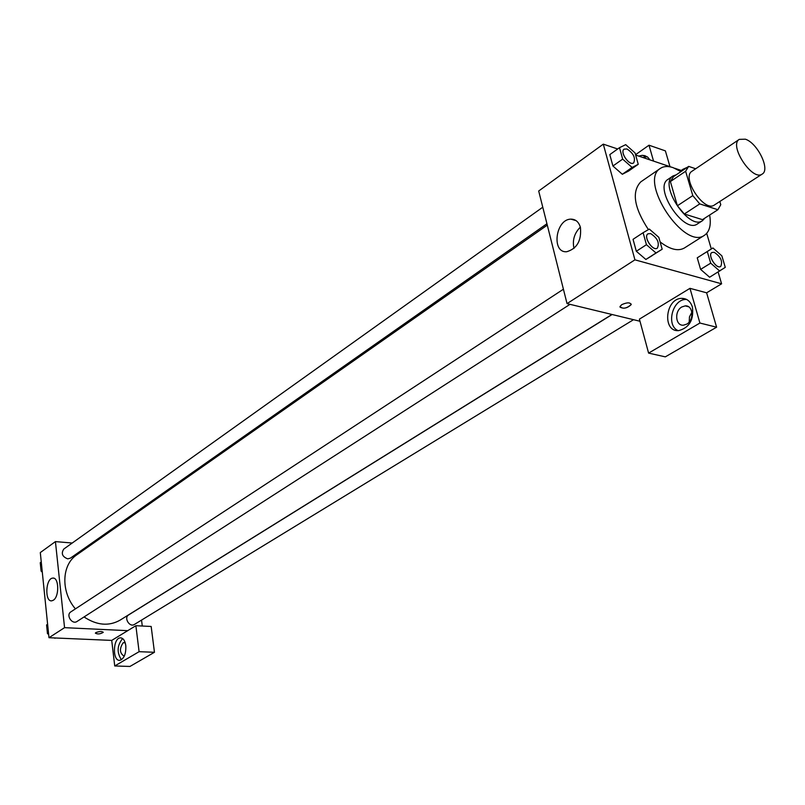 <?xml version="1.0" encoding="UTF-8"?>
<svg xmlns="http://www.w3.org/2000/svg" width="805" height="805" viewBox="0 0 805 805"><rect width="100%" height="100%" fill="white"/><g stroke="black" fill="none" stroke-linecap="round" stroke-linejoin="round"><path stroke-width="1.21" d="M745.38 139.195C757.565 142.998 770.536 169.744 762.204 174.071C752.494 181.658 728.495 145.313 739.292 139.366L745.38 139.195M762.204 174.071L714.337 205.034C704.315 212.792 680.939 177.402 692.008 171.234L739.292 139.366M717.899 209.723L702.463 219.654L684.32 213.989L677.387 205.778L670.384 181.558L685.619 171.254L692.793 195.615L699.766 203.906L717.899 209.723L720.767 204.701L719.811 201.492M695.661 168.768L688.667 166.383L685.619 171.254M670.384 181.558L673.473 176.687L688.667 166.383M676.25 174.806L673.01 175.963C658.178 184.275 689.05 231.025 702.524 220.651L704.878 218.095M702.524 220.651L697.432 223.921C683.928 234.315 653.137 187.706 668.009 179.364L673.01 175.963M677.387 205.778L692.793 195.615M684.32 213.989L699.766 203.906M709.648 215.026C711.308 224.927 709.608 231.659 704.536 235.231C684.32 250.737 638.194 180.883 660.392 168.386C663.712 166.182 667.939 165.931 673.05 167.621L680.97 171.606M704.536 235.231L684.381 248C678.102 251.522 670.012 249.49 660.11 241.903M648.407 229.616C634.058 207.67 631.502 191.771 640.73 181.91L660.392 168.386M617.666 148.985L603.297 144.145L634.934 259.834L721.602 283.813L718.13 272.06M711.308 248.956L706.71 233.38M681.261 170.459L674.761 168.265M671.39 167.128L635.638 155.053M712.908 247.96L697.241 257.821L700.602 269.383L709.618 277.232L725.275 267.351L721.854 255.839L712.908 247.96L707.293 251.563L710.704 263.165L719.74 271.074M643.104 232.705L633.052 239.316L636.322 251.271L645.882 259.472L662.173 249.218L658.812 237.324L649.333 229.083L643.104 232.705L646.435 244.7L656.015 252.971L662.173 249.218M619.498 147.677L609.798 154.62L612.927 166.011L622.325 174.272L628.504 171.103L638.244 164.301L635.044 152.95L625.716 144.659L619.498 147.677L622.668 159.118L632.096 167.44L638.244 164.301M621.772 304.642C627.165 302.278 630.285 302.278 631.14 304.662C626.421 308.597 622.708 309.211 620.011 306.494L621.772 304.642M689.976 288.341L699.907 323.036L648.599 353.103L639.412 319.122L689.976 288.341L706.619 292.809L721.602 283.813M603.297 144.145L538.696 191.006L567.042 303.616L634.934 259.834M567.042 303.616L639.985 321.255M619.991 307.097C623.603 309.06 627.326 308.245 631.14 304.652L631.16 304.049M692.421 307.097C693.92 319.887 689.342 327.726 678.696 330.614C662.072 332.143 665.232 298.363 681.694 298.363C686.927 298.403 690.509 301.312 692.421 307.097M686.645 299.46L685.88 299.46C672.406 299.279 665.866 325.431 678.052 330.624M686.695 324.163L683.415 325.19C675.425 326.035 674.157 311.072 681.835 306.957L685.206 305.89C693.186 305.035 694.443 320.108 686.695 324.163M689.181 322.03L689.472 316.848L691.898 312.209M648.599 353.103L665.322 356.857L716.601 327.202L699.907 323.036M706.619 292.809L716.601 327.202M580.425 227.402C581.633 240.514 577.094 248.624 566.78 251.713C551.204 253.253 555.52 219.151 570.886 219.141C575.595 219.151 578.775 221.908 580.425 227.402M580.345 227.121C574.357 233.158 572.234 240.272 573.985 248.443M638.697 156.09L642.31 155.335L644.926 155.687L647.804 157.247L650.017 159.913M653.549 161.101L649.001 145.212L635.548 154.701M647.14 156.754L642.823 157.478M649.001 145.212L665.393 150.877L669.971 166.645M611.961 314.473L119.995 620.192C108.816 626.451 96.831 625.374 84.052 616.952M75.418 608.872C60.627 591.725 61.593 564.708 76.817 554.806L547.289 225.128M542.771 207.207L63.816 549.03C60.949 553.407 62.237 556.678 67.69 558.861L70.367 558.167L546.937 223.74M633.525 319.686L134.405 624.449C129.625 627.699 123.578 617.747 128.629 614.929L612.122 314.514M570.01 304.33L77.049 621.45C72.088 624.982 65.608 614.96 70.85 611.87L563.419 289.216M141.539 620.092L142.284 626.028M91.317 544.643L89.828 544.522M72.239 543.023L55.424 541.604L64.561 627.659L127.713 630.667L135.874 625.706L139.094 651.688L114.733 665.966L111.724 640.408L127.713 630.667M135.874 625.706L151.169 626.471L154.459 652.281L129.957 666.449L114.733 665.966M124.483 655.723L123.769 655.934C119.603 652.925 119.382 648.548 123.115 642.813L125.218 642.782M122.622 638.546C117.087 645.399 116.675 652.473 121.404 659.748M125.801 645.63C126.133 653.791 124.151 658.681 119.865 660.291C112.308 661.559 112.801 638.053 120.317 637.852C123.165 637.912 124.996 640.498 125.801 645.63M110.044 530.767L107.699 533.172M102.205 537.015L102.678 535.496M109.752 530.535L110.496 531.209M123.064 522.405L122.924 521.288M99.649 537.629L99.77 538.726M128.387 517.454L129.907 517.605M139.094 651.688L154.459 652.281M55.424 541.604L40.3 552.572L48.984 637.711L111.724 640.408M53.341 600.218L51.751 600.832C44.527 602.06 45.593 578.272 52.748 578.111C58.976 576.873 59.53 596.646 53.341 600.218M48.984 637.711L64.561 627.659M95.886 632.589C99.528 631.261 101.983 631.18 103.251 632.358C100.233 634.139 97.596 634.4 95.362 633.143L95.886 632.589M95.362 633.143C97.596 634.4 100.233 634.139 103.251 632.348L103.261 632.227M41.256 561.981L40.25 562.705L41.105 571.137L42.263 571.872M41.105 571.137L42.122 570.413M42.313 572.325L41.598 571.449M41.035 570.453L40.663 566.74M54.901 638.295L55.414 637.983L54.327 637.932M47.616 624.257L46.579 624.942L47.465 633.636L48.642 634.37M47.465 633.636L48.501 632.961M48.672 634.622L48.209 634.099M47.374 632.72L46.982 628.896M633.646 162.892L633.646 162.892C629.44 166.363 619.437 151.974 624.106 149.156L626.964 148.955C633.535 153.322 635.769 157.951 633.686 162.862C629.48 166.333 619.478 151.954 624.147 149.136L624.106 149.156M609.798 154.62L612.927 166.011L622.325 174.272L632.096 167.44M622.325 174.272L628.504 171.103M612.927 166.011L622.668 159.118M657.313 248.171L657.353 248.141C652.795 251.593 643.004 236.569 648.015 233.802L650.641 233.591C657.494 238.059 659.738 242.909 657.353 248.141L657.313 248.171C652.754 251.613 642.964 236.6 647.975 233.832L647.995 233.822M633.052 239.316L636.322 251.271L645.882 259.472L656.015 252.971M645.882 259.472L652.06 255.698M636.322 251.271L646.435 244.7M689.11 166.534L683.083 169.211L683.324 170.006M680.245 171.143L683.083 169.211M720.717 266.445L720.676 266.475C716.38 269.574 707.203 254.954 711.912 252.508L714.236 252.317C720.777 256.715 722.93 261.424 720.717 266.445C716.42 269.554 707.243 254.923 711.952 252.488M702.886 254.209L707.293 251.563M697.241 257.821L700.602 269.383L710.704 263.165M700.602 269.383L709.618 277.232M681.694 298.363L685.88 299.46M688.547 306.755L685.206 305.89M570.886 219.141L576.108 220.651M642.31 155.335L646.435 156.733M124.534 642.521L124.03 642.501M120.317 637.852L121.173 637.892M52.748 578.111L53.653 578.171"/></g></svg>
